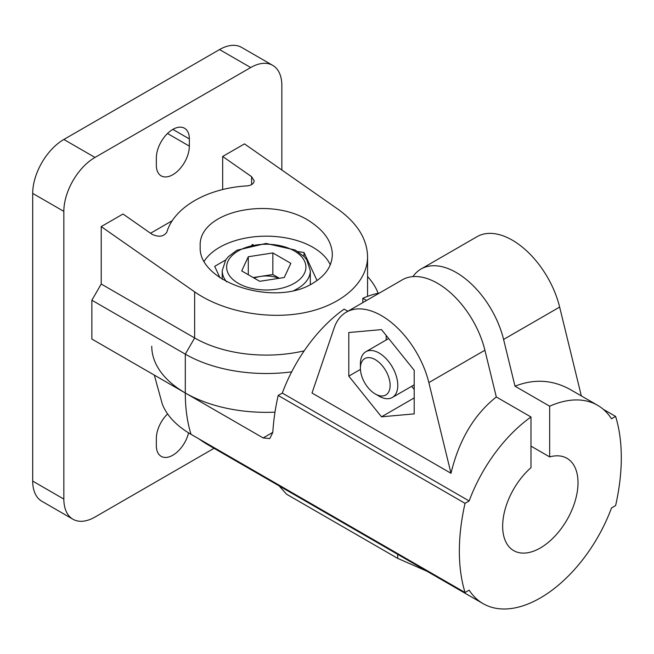 <?xml version="1.0" encoding="UTF-8"?>
<svg xmlns="http://www.w3.org/2000/svg" width="654" height="654" viewBox="0 0 654 654"><rect width="100%" height="100%" fill="white"/><g stroke="black" fill="none" stroke-linecap="round" stroke-linejoin="round"><path stroke-width="0.98" d="M297.897 251.569L304.028 252.518L304.028 256.482M304.028 252.518L317.051 280.566M251.815 244.907L252.452 244.776M252.452 244.539L253.131 244.645M204.22 261.224A66.062 38.145 180 0 1 312.988 247.343A66.062 38.145 180 0 1 330.27 264.854M312.988 283.157C325.594 275.62 332.044 266.072 332.338 254.529C332.044 242.953 325.594 232.62 312.988 223.554C274.86 194.573 197.622 210.302 200.206 246.509C197.622 282.405 274.86 307.503 312.988 283.157M167.596 413.908A23.34 13.481 120 0 0 156.339 438.482L156.339 445.668A23.34 13.481 120 0 0 161.17 456.353A23.34 13.481 120 0 0 188.573 432.85M304.192 350.846A101.296 58.484 180 0 1 194.647 337.963L101.215 284.024L101.215 226.595L194.647 291.872C222.998 311.696 267.976 320.133 305.034 312.579C342.099 305.042 367.573 282.258 367.573 256.67C367.123 238.914 357.231 223.079 337.897 209.166L244.473 143.888L222.671 156.47L222.671 189.537M101.215 284.024L91.871 300.211L91.871 339.05L263.153 437.935L269.791 438.572L272.824 432.351A189.382 109.341 -60 0 1 278.187 395.457L465.043 503.335A189.382 109.341 120 0 0 465.043 592.516L469.155 590.145A114.507 66.111 120 0 0 483.077 603.634A114.507 66.111 120 0 0 611.498 507.962L615.61 505.591A189.382 109.341 120 0 0 615.61 416.41L611.498 418.781A114.507 66.111 120 0 0 597.584 405.292A114.507 66.111 120 0 0 549.671 406.199L515 386.179C534.343 378.625 552.843 379.786 570.517 389.67L597.584 405.292M101.215 226.595L123.017 214.005L151.941 234.222C158.693 237.394 163.647 236.723 166.819 232.211C174.119 207.277 207.261 188.139 247.04 185.9C251.471 185.409 253.85 183.709 254.177 180.815L251.594 176.678L251.594 184.632M172.296 220.692L150.551 233.249M281.841 169.999L281.841 85.527A44.039 25.424 120 0 0 272.718 65.359A44.039 25.424 120 0 0 250.703 67.542L94.985 157.442A44.039 25.424 120 0 0 63.847 211.381L63.847 499.076A44.039 25.424 120 0 0 72.962 519.235A44.039 25.424 120 0 0 94.985 517.052L214.046 448.309M189.349 146.12L189.349 138.926A23.34 13.481 120 0 0 184.518 128.241A23.34 13.481 120 0 0 166.525 134.495A23.34 13.481 120 0 0 156.339 157.982L156.339 165.176A23.34 13.481 120 0 0 161.17 175.861A23.34 13.481 120 0 0 179.163 169.607A23.34 13.481 120 0 0 189.349 146.12L167.506 133.506M272.718 65.359L241.579 47.382A44.039 25.424 120 0 0 219.556 49.565L63.847 139.465A44.039 25.424 120 0 0 32.7 193.404L32.7 481.091A44.039 25.424 120 0 0 41.823 501.25L72.962 519.235M220.014 277.811L214.692 266.333L225.638 260.014M222.671 156.47L251.594 176.678M274.999 412.159A114.507 66.111 180 0 1 185.303 392.989A114.507 66.111 180 0 1 151.761 346.236M367.573 276.568A114.507 66.111 180 0 1 378.143 293.286M291.659 371.864A114.507 66.111 180 0 1 185.303 354.149L91.871 300.211M254.128 278.097A22.023 12.712 180 0 1 260.57 276.421A22.023 12.712 180 0 1 278.988 278.318M253.204 277.558L272.849 274.517L279.34 278.269M248.291 256.744L272.849 252.943L290.834 263.325L284.253 277.509L259.687 281.302L241.71 270.928L248.291 256.744L248.291 274.721M272.849 274.517L272.849 252.943M154.311 375.102L162.249 403.919A106.463 61.468 180 0 0 190.993 434.297L465.043 592.516M278.187 395.457L282.299 393.079L469.155 500.964L465.043 503.335M366.551 300.472L362.815 298.314A114.507 66.111 -60 0 1 379.426 293.033M603.184 409.232L615.61 416.41M282.299 393.079A114.507 66.111 -60 0 1 344.127 309.105L347.863 311.255M496.312 396.97L484.9 350.233L428.844 382.598A70.469 40.687 60 0 0 346.268 312.179A70.469 40.687 60 0 0 334.153 327.932L312.015 393.038L450.99 473.275C459.018 440.011 474.125 414.579 496.312 396.97L530.983 416.982A114.507 66.111 120 0 0 469.155 500.964M279.111 485.881L286.583 494.228L397.697 558.377L426.899 571.204M530.983 416.982L530.983 467.7A53.293 30.771 120 0 0 503.989 513.946A53.293 30.771 120 0 0 513.684 550.619A53.293 30.771 120 0 0 566.977 519.848A53.293 30.771 120 0 0 566.977 458.315A53.293 30.771 120 0 0 549.671 456.917L549.671 406.199M386.171 339.998L386.171 335.42M414.203 389.416L411.685 386.293M381.503 416.811L348.803 376.132L348.803 332.526L381.503 329.608L414.203 370.287L414.203 413.884L381.503 416.811L414.203 397.926M348.803 376.132L360.444 369.404M412.927 276.609A70.469 40.687 60 0 1 421.012 269.031A70.469 40.687 60 0 1 503.588 339.442L515 386.179M362.815 298.314L362.815 302.622M530.983 446.126L549.671 456.917M484.9 350.233A70.469 40.687 -120 0 0 402.324 279.814L346.268 312.179M421.012 269.031L477.068 236.666A70.469 40.687 60 0 1 559.644 307.078L581.341 395.915M428.844 382.598L450.99 473.275M390.136 385.386A21.018 12.14 -120 0 0 375.273 359.643A21.018 12.14 -120 0 0 360.403 368.218A21.018 12.14 -120 0 0 375.273 393.97A21.018 12.14 -120 0 0 390.136 385.386M375.273 393.97L379.091 396.177A26.422 15.255 -120 0 0 392.302 397.485A26.422 15.255 -120 0 0 397.779 385.386A26.422 15.255 -120 0 0 386.244 358.793A26.422 15.255 -120 0 0 365.88 351.713A26.422 15.255 -120 0 0 360.403 363.812L360.403 368.218M63.847 499.076L32.7 481.091M63.847 211.381L32.7 193.404M94.985 157.442L63.847 139.465M250.703 67.542L219.556 49.565M189.349 138.926L172.844 129.394M194.647 291.872L194.647 337.963L185.303 354.149L185.303 392.989A189.382 109.341 -60 0 0 190.993 434.297M226.676 281.858A44.039 25.424 180 0 1 222.229 270.723L225.761 259.842L228.295 256.72L236.895 250.245L266.039 243.435L295.281 250.049L304.2 256.662L306.767 259.81L310.315 270.723A44.039 25.424 180 0 1 294.063 290.441M238.244 283.305A39.641 22.882 180 0 1 256.008 245.021A39.641 22.882 180 0 1 304.56 273.045A39.641 22.882 180 0 1 238.244 283.305M397.697 558.377L397.697 554.339M559.644 307.078L503.588 339.442M272.824 432.351L263.153 437.935M203.41 441.466A114.507 66.111 120 0 0 209.018 445.407A114.507 114.507 0 0 1 199.086 438.973M367.573 296.376L367.573 256.67M310.315 284.613L310.315 270.723M222.229 279.266L222.229 270.723M483.077 603.634L209.018 445.407M392.302 397.485L414.203 384.838M365.88 351.713L388.689 338.543"/></g></svg>
